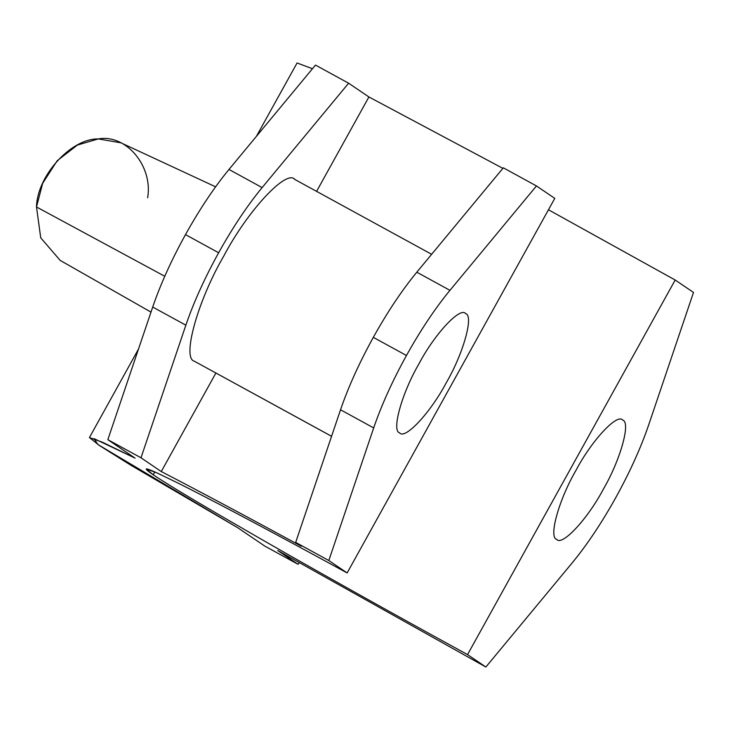 <?xml version="1.0" encoding="UTF-8"?>
<svg xmlns="http://www.w3.org/2000/svg" width="730" height="730" viewBox="0 0 730 730"><rect width="100%" height="100%" fill="white"/><g stroke="black" fill="none" stroke-linecap="round" stroke-linejoin="round"><path stroke-width="1.09" d="M331.575 436.275L194.308 361.195C181.697 358.229 197.857 300.477 223.699 256.184C247.671 210.623 286.863 168.493 294.975 179.58C286.863 168.493 247.671 210.623 223.699 256.184C197.857 300.477 181.697 358.229 194.308 361.195L331.575 436.275M295.677 542.399L301.335 546.232C245.672 515.991 198.989 491.098 161.275 471.553L140.99 457.792L185.858 325.178C193.651 302.393 204.573 278.249 218.635 252.753C232.806 227.322 247.297 205.605 262.116 187.592L348.621 83.211L368.915 96.971L316.583 191.369L368.915 96.971L502.87 168.347L368.915 96.971L348.621 83.211L315.479 65.079L348.621 83.211L262.116 187.592C247.297 205.605 232.806 227.322 218.635 252.753C204.573 278.249 193.651 302.393 185.858 325.178L140.99 457.792L161.275 471.553L215.888 373.03L161.275 471.553C198.989 491.098 245.672 515.991 301.335 546.232L295.677 542.399L328.819 560.53L347.142 572.95L314.511 555.174C255.527 523.182 210.35 499.302 178.969 483.543L156.64 472.748C143.983 467.036 142.843 467.711 153.218 474.774C164.022 482.074 184.982 494.83 216.098 513.062L260.062 538.53C312.814 568.789 370.758 601.319 433.885 636.122L467.547 654.6L485.87 667.019L277.747 550.529L298.041 564.281L264.89 546.149L237.661 527.69L97.975 444.561L94.006 438.62L135.077 458.13L107.839 439.661L140.99 457.792L107.839 439.661L152.707 307.047L185.858 325.178L152.707 307.047C160.5 284.262 171.422 260.126 185.484 234.622L218.635 252.753L185.484 234.622C199.655 209.191 214.155 187.473 228.974 169.46L262.116 187.592L228.974 169.46L315.479 65.079L228.974 169.46C214.155 187.473 199.655 209.191 185.484 234.622C171.422 260.126 160.5 284.262 152.707 307.047L107.839 439.661L135.077 458.13L102.401 442.207L89.434 437.562L99.453 445.555L130.779 465.183L237.661 527.69L264.89 546.149L298.041 564.281L277.747 550.529L485.87 667.019L572.375 562.648C587.194 544.626 601.684 522.908 615.855 497.477C629.917 471.981 640.84 447.837 648.632 425.061L693.5 292.438L675.177 280.019L548.458 209.775L675.177 280.019L467.547 654.6L433.885 636.122C370.758 601.319 312.814 568.789 260.062 538.53L216.098 513.062C184.982 494.83 164.022 482.074 153.218 474.774L146.21 469.025L156.64 472.748L178.969 483.543C210.35 499.302 255.527 523.182 314.511 555.174L347.142 572.95L554.773 198.377L536.45 185.949L449.954 290.33C435.126 308.343 420.635 330.06 406.464 355.492C392.402 380.987 381.48 405.132 373.687 427.917L328.819 560.53L295.677 542.399L340.536 409.785L295.677 542.399M373.313 337.36C359.26 362.865 348.329 387 340.536 409.785L373.687 427.917L340.536 409.785C348.329 387 359.26 362.865 373.313 337.36L406.464 355.492L373.313 337.36C387.484 311.929 401.984 290.212 416.803 272.199C401.984 290.212 387.484 311.929 373.313 337.36M503.308 167.818L416.803 272.199L449.954 290.33L416.803 272.199L503.308 167.818L536.45 185.949L503.308 167.818M331.566 436.303L194.308 361.195M256.376 136.391L297.073 62.981L312.449 68.739L309.347 72.471M299.318 562.73L298.041 564.281L299.318 562.73M150.991 312.112L60.17 260.391L40.725 237.825L36.5 206.973L164.77 276.268L36.5 206.973L42.687 183.285L57.168 160.755L77.389 145.069L98.276 138.928L120.852 142.788L215.606 186.816M147.624 197.803C153.181 166.203 126.044 133.818 98.276 138.928C71.066 138.353 37.093 175.775 36.5 206.973M154.796 471.927L153.218 474.774L154.796 471.927M675.177 280.019L693.5 292.438L648.632 425.061C640.84 447.837 629.917 471.981 615.855 497.477C601.684 522.908 587.194 544.626 572.375 562.648L485.87 667.019L467.547 654.6L675.177 280.019M556.652 539.324C561.972 546.597 587.696 518.948 603.427 489.054C620.381 459.982 630.994 422.086 622.717 420.142C617.398 412.87 591.674 440.509 575.943 470.412C558.988 499.484 548.376 537.38 556.652 539.324C548.376 537.38 558.988 499.484 575.943 470.412C591.674 440.509 617.398 412.87 622.717 420.142C630.994 422.086 620.381 459.982 603.427 489.054C587.696 518.948 561.972 546.597 556.652 539.324L556.981 539.525M347.142 572.95L328.819 560.53L373.687 427.917C381.48 405.132 392.402 380.987 406.464 355.492C420.635 330.06 435.126 308.343 449.954 290.33L536.45 185.949L554.773 198.377L347.142 572.95M465.667 313.644C460.347 306.372 434.624 334.021 418.892 363.923C401.938 392.986 391.326 430.882 399.602 432.835C404.931 440.108 430.654 412.459 446.377 382.556C463.34 353.493 473.943 315.597 465.667 313.644C473.943 315.597 463.34 353.493 446.377 382.556C430.654 412.459 404.931 440.108 399.602 432.835C391.326 430.882 401.938 392.986 418.892 363.923C434.624 334.021 460.347 306.372 465.667 313.644L465.338 313.444M431.64 254.296L294.473 179.279M138.499 349.059L89.434 437.562"/></g></svg>
